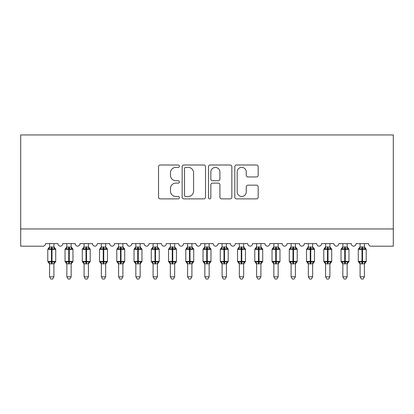 <?xml version="1.0" encoding="UTF-8"?>
<svg xmlns="http://www.w3.org/2000/svg" width="414" height="414" viewBox="0 0 414 414"><rect width="100%" height="100%" fill="white"/><g stroke="black" fill="none" stroke-linecap="round" stroke-linejoin="round"><path stroke-width="0.62" d="M179.402 166.195A1.185 1.185 0 0 0 178.217 165.01L160.223 165.01A1.692 1.692 0 0 0 158.531 166.707L158.531 197.183A1.692 1.692 0 0 0 160.223 198.875L178.217 198.875A1.185 1.185 0 0 0 179.402 197.69A1.185 1.185 0 0 0 178.217 196.505L175.888 196.505A5.418 5.418 0 0 1 170.47 191.087L170.47 188.546A5.418 5.418 0 0 1 175.888 183.128L178.217 183.128A1.185 1.185 0 0 0 179.402 181.943A1.185 1.185 0 0 0 178.217 180.758L175.888 180.758A5.418 5.418 0 0 1 170.47 175.339L170.47 172.804A5.418 5.418 0 0 1 175.888 167.385L178.217 167.385A1.185 1.185 0 0 0 179.402 166.195M256.483 176.949A1.692 1.692 0 0 0 258.176 175.257L258.176 166.707A1.692 1.692 0 0 0 256.483 165.01L236.503 165.01A1.692 1.692 0 0 0 234.81 166.707L234.81 197.183A1.692 1.692 0 0 0 236.503 198.875L256.483 198.875A1.692 1.692 0 0 0 258.176 197.183L258.176 186.854A1.692 1.692 0 0 0 256.483 185.161L247.934 185.161A1.692 1.692 0 0 0 246.242 186.854L246.242 191.977A4.528 4.528 0 0 1 241.709 196.505A4.528 4.528 0 0 1 237.181 191.977L237.181 171.913A4.528 4.528 0 0 1 241.709 167.385A4.528 4.528 0 0 1 246.242 171.913L246.242 175.257A1.692 1.692 0 0 0 247.934 176.949L256.483 176.949M393.3 228.952L393.3 134.938L20.7 134.938L20.7 246.201L42.952 246.201A2.587 2.587 0 0 0 45.54 243.613L57.96 243.613A2.587 2.587 0 0 0 60.377 246.195A2.587 2.587 0 0 0 62.788 243.613L75.208 243.613A2.587 2.587 0 0 0 77.625 246.195A2.587 2.587 0 0 0 80.042 243.613L92.462 243.613A2.587 2.587 0 0 0 94.873 246.195A2.587 2.587 0 0 0 97.29 243.613L109.71 243.613A2.587 2.587 0 0 0 112.127 246.195A2.587 2.587 0 0 0 114.538 243.613L126.958 243.613A2.587 2.587 0 0 0 129.375 246.195A2.587 2.587 0 0 0 131.792 243.613L144.212 243.613A2.587 2.587 0 0 0 146.623 246.195A2.587 2.587 0 0 0 149.04 243.613L161.46 243.613A2.587 2.587 0 0 0 163.877 246.195A2.587 2.587 0 0 0 166.288 243.613L178.708 243.613A2.587 2.587 0 0 0 181.125 246.195A2.587 2.587 0 0 0 183.542 243.613L195.962 243.613A2.587 2.587 0 0 0 198.373 246.195A2.587 2.587 0 0 0 200.79 243.613L213.21 243.613A2.587 2.587 0 0 0 215.627 246.195A2.587 2.587 0 0 0 218.038 243.613L230.458 243.613A2.587 2.587 0 0 0 232.875 246.195A2.587 2.587 0 0 0 235.292 243.613L247.712 243.613A2.587 2.587 0 0 0 250.123 246.195A2.587 2.587 0 0 0 252.54 243.613L264.96 243.613A2.587 2.587 0 0 0 267.377 246.195A2.587 2.587 0 0 0 269.788 243.613L282.208 243.613A2.587 2.587 0 0 0 284.625 246.195A2.587 2.587 0 0 0 287.042 243.613L299.462 243.613A2.587 2.587 0 0 0 301.873 246.195A2.587 2.587 0 0 0 304.29 243.613L316.71 243.613A2.587 2.587 0 0 0 319.127 246.195A2.587 2.587 0 0 0 321.538 243.613L333.958 243.613A2.587 2.587 0 0 0 336.375 246.195A2.587 2.587 0 0 0 338.792 243.613L351.212 243.613A2.587 2.587 0 0 0 353.623 246.195A2.587 2.587 0 0 0 356.04 243.613L368.46 243.613A2.587 2.587 0 0 0 371.047 246.201L393.3 246.201L393.3 228.952L20.7 228.952M205.52 166.707A1.692 1.692 0 0 0 203.828 165.01L183.847 165.01A1.692 1.692 0 0 0 182.155 166.707L182.155 197.183A1.692 1.692 0 0 0 183.847 198.875L203.828 198.875A1.692 1.692 0 0 0 205.52 197.183L205.52 166.707M210.172 165.01L230.153 165.01A1.692 1.692 0 0 1 231.845 166.707L231.845 197.183A1.692 1.692 0 0 1 230.153 198.875L221.604 198.875A1.692 1.692 0 0 1 219.912 197.183L219.912 184.825A1.692 1.692 0 0 0 218.219 183.128L212.548 183.128A1.692 1.692 0 0 0 210.85 184.825L210.85 197.69A1.185 1.185 0 0 1 209.665 198.875A1.185 1.185 0 0 1 208.48 197.69L208.48 166.707A1.692 1.692 0 0 1 210.172 165.01M185.71 167.385A1.185 1.185 0 0 0 184.525 168.57L184.525 195.32A1.185 1.185 0 0 0 185.71 196.505L188.163 196.505A5.418 5.418 0 0 0 193.581 191.087L193.581 172.804A5.418 5.418 0 0 0 188.163 167.385L185.71 167.385M219.912 171.996A4.528 4.528 0 0 0 215.383 167.468A4.528 4.528 0 0 0 210.85 171.996L210.85 179.065A1.692 1.692 0 0 0 212.548 180.758L218.219 180.758A1.692 1.692 0 0 0 219.912 179.065L219.912 171.996M49.592 263.739L49.592 263.739A1.899 1.811 180 0 0 48.598 262.15L48.966 261.591L51.491 262.202L51.491 261.425L52.009 261.425L52.009 248.571L54.534 249.181L55.15 248.54A0.864 0.864 0 0 1 55.719 249.347L47.781 249.347L47.781 261.425L51.491 261.425L51.491 248.571L48.966 249.181L48.598 248.623A1.899 1.811 0 0 0 49.592 247.034M53.908 276.821L52.609 279.062L50.891 279.062L49.592 276.821L53.908 276.821L53.908 263.651L51.491 263.904L51.491 262.202L52.009 262.202L52.009 261.425L55.719 261.425A0.864 0.864 0 0 1 55.15 262.233L53.908 264.013M49.592 276.821L49.592 263.651L48.966 261.591M51.491 263.904L49.592 263.651M49.592 243.613L49.592 247.122L53.908 247.122L53.908 243.613M52.009 263.904L52.009 262.202L54.534 261.591L54.902 262.15A1.899 1.811 180 0 0 53.908 263.739M48.966 249.181L49.219 248.447M54.534 249.181L53.908 247.122M53.908 263.651L54.534 261.591M66.845 263.739L66.845 263.739A1.899 1.811 180 0 0 65.847 262.15L66.219 261.591L68.74 262.202L68.74 261.425L69.257 261.425L69.257 248.571L71.782 249.181L72.403 248.54A0.864 0.864 0 0 1 72.968 249.347L65.034 249.347L65.034 261.425L68.74 261.425L68.74 248.571L66.219 249.181L65.847 248.623A1.899 1.811 0 0 0 66.845 247.034M71.156 276.821L69.862 279.062L68.139 279.062L66.845 276.821L71.156 276.821L71.156 263.651L68.74 263.904L68.74 262.202L69.257 262.202L69.257 261.425L72.968 261.425A0.864 0.864 0 0 1 72.403 262.233L71.156 264.013M66.845 276.821L66.845 263.728L66.219 261.591M68.74 263.904L66.84 263.651M66.845 243.613L66.84 247.122L71.156 247.122L71.156 243.613M69.257 263.904L69.257 262.202L71.782 261.591L72.155 262.15A1.899 1.811 180 0 0 71.156 263.739M66.219 249.181L66.473 248.447M71.782 249.181L71.156 247.122M71.156 263.651L71.782 261.591M84.094 263.739L84.094 263.739A1.899 1.811 180 0 0 83.095 262.15L83.468 261.591L85.993 262.202L85.993 261.425L86.51 261.425L86.51 248.571L89.031 249.181L89.652 248.54A0.864 0.864 0 0 1 90.216 249.347L82.282 249.347L82.282 261.425L85.993 261.425L85.993 248.571L83.468 249.181L83.095 248.623A1.899 1.811 0 0 0 84.094 247.034M88.405 276.821L87.111 279.062L85.387 279.062L84.094 276.821L88.405 276.821L88.41 263.651L85.993 263.904L85.993 262.202L86.51 262.202L86.51 261.425L90.216 261.425A0.864 0.864 0 0 1 89.652 262.233L88.405 264.013M84.094 276.821L84.094 263.651L83.468 261.591M85.993 263.904L84.094 263.651M84.094 243.613L84.094 247.122L88.41 247.122L88.405 243.613M86.51 263.904L86.51 262.202L89.031 261.591L89.403 262.15A1.899 1.811 180 0 0 88.405 263.739M83.468 249.181L83.721 248.447M89.031 249.181L88.41 247.122M88.41 263.651L89.031 261.591M101.342 263.739L101.342 263.739A1.899 1.811 180 0 0 100.348 262.15L100.716 261.591L103.241 262.202L103.241 261.425L103.759 261.425L103.759 248.571L106.284 249.181L106.9 248.54A0.864 0.864 0 0 1 107.469 249.347L99.531 249.347L99.531 261.425L103.241 261.425L103.241 248.571L100.716 249.181L100.348 248.623A1.899 1.811 0 0 0 101.342 247.034M105.658 276.821L104.359 279.062L102.641 279.062L101.342 276.821L105.658 276.821L105.658 263.651L103.241 263.904L103.241 262.202L103.759 262.202L103.759 261.425L107.469 261.425A0.864 0.864 0 0 1 106.9 262.233L105.658 264.013M101.342 276.821L101.342 263.651L100.716 261.591M103.241 263.904L101.342 263.651M101.342 243.613L101.342 247.122L105.658 247.122L105.658 243.613M103.759 263.904L103.759 262.202L106.284 261.591L106.652 262.15A1.899 1.811 180 0 0 105.658 263.739M100.716 249.181L100.969 248.447M106.284 249.181L105.658 247.122M105.658 263.651L106.284 261.591M118.595 263.739L118.595 263.739A1.899 1.811 180 0 0 117.597 262.15L117.969 261.591L120.49 262.202L120.49 261.425L121.007 261.425L121.007 248.571L123.532 249.181L124.153 248.54A0.864 0.864 0 0 1 124.717 249.347L116.784 249.347L116.784 261.425L120.49 261.425L120.49 248.571L117.969 249.181L117.597 248.623A1.899 1.811 0 0 0 118.595 247.034M122.906 276.821L121.612 279.062L119.889 279.062L118.595 276.821L122.906 276.821L122.906 263.651L120.49 263.904L120.49 262.202L121.007 262.202L121.007 261.425L124.717 261.425A0.864 0.864 0 0 1 124.153 262.233L122.906 264.013M118.595 276.821L118.595 263.728L117.969 261.591M120.49 263.904L118.59 263.651M118.595 243.613L118.59 247.122L122.906 247.122L122.906 243.613M121.007 263.904L121.007 262.202L123.532 261.591L123.905 262.15A1.899 1.811 180 0 0 122.906 263.739M117.969 249.181L118.223 248.447M123.532 249.181L122.906 247.122M122.906 263.651L123.532 261.591M135.844 263.739L135.844 263.739A1.899 1.811 180 0 0 134.845 262.15L135.218 261.591L137.743 262.202L137.743 261.425L138.26 261.425L138.26 248.571L140.781 249.181L141.402 248.54A0.864 0.864 0 0 1 141.966 249.347L134.032 249.347L134.032 261.425L137.743 261.425L137.743 248.571L135.218 249.181L134.845 248.623A1.899 1.811 0 0 0 135.844 247.034M140.155 276.821L138.861 279.062L137.137 279.062L135.844 276.821L140.155 276.821L140.16 263.651L137.743 263.904L137.743 262.202L138.26 262.202L138.26 261.425L141.966 261.425A0.864 0.864 0 0 1 141.402 262.233L140.155 264.013M135.844 276.821L135.844 263.651L135.218 261.591M137.743 263.904L135.844 263.651M135.844 243.613L135.844 247.122L140.16 247.122L140.155 243.613M138.26 263.904L138.26 262.202L140.781 261.591L141.153 262.15A1.899 1.811 180 0 0 140.155 263.739M135.218 249.181L135.471 248.447M140.781 249.181L140.16 247.122M140.16 263.651L140.781 261.591M153.092 263.739L153.092 263.739A1.899 1.811 180 0 0 152.098 262.15L152.466 261.591L154.991 262.202L154.991 261.425L155.509 261.425L155.509 248.571L158.034 249.181L158.65 248.54A0.864 0.864 0 0 1 159.219 249.347L151.281 249.347L151.281 261.425L154.991 261.425L154.991 248.571L152.466 249.181L152.098 248.623A1.899 1.811 0 0 0 153.092 247.034M157.408 276.821L156.109 279.062L154.391 279.062L153.092 276.821L157.408 276.821L157.408 263.651L154.991 263.904L154.991 262.202L155.509 262.202L155.509 261.425L159.219 261.425A0.864 0.864 0 0 1 158.65 262.233L157.408 264.013M153.092 276.821L153.092 263.651L152.466 261.591M154.991 263.904L153.092 263.651M153.092 243.613L153.092 247.122L157.408 247.122L157.408 243.613M155.509 263.904L155.509 262.202L158.034 261.591L158.402 262.15A1.899 1.811 180 0 0 157.408 263.739M152.466 249.181L152.719 248.447M158.034 249.181L157.408 247.122M157.408 263.651L158.034 261.591M170.345 263.739L170.345 263.739A1.899 1.811 180 0 0 169.347 262.15L169.719 261.591L172.24 262.202L172.24 261.425L172.757 261.425L172.757 248.571L175.282 249.181L175.903 248.54A0.864 0.864 0 0 1 176.467 249.347L168.534 249.347L168.534 261.425L172.24 261.425L172.24 248.571L169.719 249.181L169.347 248.623A1.899 1.811 0 0 0 170.345 247.034M174.656 276.821L173.362 279.062L171.639 279.062L170.345 276.821L174.656 276.821L174.656 263.651L172.24 263.904L172.24 262.202L172.757 262.202L172.757 261.425L176.467 261.425A0.864 0.864 0 0 1 175.903 262.233L174.656 264.013M170.345 276.821L170.345 263.728L169.719 261.591M172.24 263.904L170.34 263.651M170.345 243.613L170.34 247.122L174.656 247.122L174.656 243.613M172.757 263.904L172.757 262.202L175.282 261.591L175.655 262.15A1.899 1.811 180 0 0 174.656 263.739M169.719 249.181L169.973 248.447M175.282 249.181L174.656 247.122M174.656 263.651L175.282 261.591M187.594 263.739L187.594 263.739A1.899 1.811 180 0 0 186.595 262.15L186.968 261.591L189.493 262.202L189.493 261.425L190.01 261.425L190.01 248.571L192.531 249.181L193.152 248.54A0.864 0.864 0 0 1 193.716 249.347L185.782 249.347L185.782 261.425L189.493 261.425L189.493 248.571L186.968 249.181L186.595 248.623A1.899 1.811 0 0 0 187.594 247.034M191.905 276.821L190.611 279.062L188.887 279.062L187.594 276.821L191.905 276.821L191.91 263.651L189.493 263.904L189.493 262.202L190.01 262.202L190.01 261.425L193.716 261.425A0.864 0.864 0 0 1 193.152 262.233L191.905 264.013M187.594 276.821L187.594 263.651L186.968 261.591M189.493 263.904L187.594 263.651M187.594 243.613L187.594 247.122L191.91 247.122L191.905 243.613M190.01 263.904L190.01 262.202L192.531 261.591L192.903 262.15A1.899 1.811 180 0 0 191.905 263.739M186.968 249.181L187.221 248.447M192.531 249.181L191.91 247.122M191.91 263.651L192.531 261.591M204.842 263.739L204.842 263.739A1.899 1.811 180 0 0 203.848 262.15L204.216 261.591L206.741 262.202L206.741 261.425L207.259 261.425L207.259 248.571L209.784 249.181L210.4 248.54A0.864 0.864 0 0 1 210.969 249.347L203.031 249.347L203.031 261.425L206.741 261.425L206.741 248.571L204.216 249.181L203.848 248.623A1.899 1.811 0 0 0 204.842 247.034M209.158 276.821L207.859 279.062L206.141 279.062L204.842 276.821L209.158 276.821L209.158 263.651L206.741 263.904L206.741 262.202L207.259 262.202L207.259 261.425L210.969 261.425A0.864 0.864 0 0 1 210.4 262.233L209.158 264.013M204.842 276.821L204.842 263.651L204.216 261.591M206.741 263.904L204.842 263.651M204.842 243.613L204.842 247.122L209.158 247.122L209.158 243.613M207.259 263.904L207.259 262.202L209.784 261.591L210.152 262.15A1.899 1.811 180 0 0 209.158 263.739M204.216 249.181L204.469 248.447M209.784 249.181L209.158 247.122M209.158 263.651L209.784 261.591M222.095 263.739L222.095 263.739A1.899 1.811 180 0 0 221.097 262.15L221.469 261.591L223.99 262.202L223.99 261.425L224.507 261.425L224.507 248.571L227.032 249.181L227.653 248.54A0.864 0.864 0 0 1 228.217 249.347L220.284 249.347L220.284 261.425L223.99 261.425L223.99 248.571L221.469 249.181L221.097 248.623A1.899 1.811 0 0 0 222.095 247.034M226.406 276.821L225.112 279.062L223.389 279.062L222.095 276.821L226.406 276.821L226.406 263.651L223.99 263.904L223.99 262.202L224.507 262.202L224.507 261.425L228.217 261.425A0.864 0.864 0 0 1 227.653 262.233L226.406 264.013M222.095 276.821L222.095 263.728L221.469 261.591M223.99 263.904L222.09 263.651M222.095 243.613L222.09 247.122L226.406 247.122L226.406 243.613M224.507 263.904L224.507 262.202L227.032 261.591L227.405 262.15A1.899 1.811 180 0 0 226.406 263.739M221.469 249.181L221.723 248.447M227.032 249.181L226.406 247.122M226.406 263.651L227.032 261.591M239.344 263.739L239.344 263.739A1.899 1.811 180 0 0 238.345 262.15L238.718 261.591L241.243 262.202L241.243 261.425L241.76 261.425L241.76 248.571L244.281 249.181L244.902 248.54A0.864 0.864 0 0 1 245.466 249.347L237.532 249.347L237.532 261.425L241.243 261.425L241.243 248.571L238.718 249.181L238.345 248.623A1.899 1.811 0 0 0 239.344 247.034M243.655 276.821L242.361 279.062L240.637 279.062L239.344 276.821L243.655 276.821L243.66 263.651L241.243 263.904L241.243 262.202L241.76 262.202L241.76 261.425L245.466 261.425A0.864 0.864 0 0 1 244.902 262.233L243.655 264.013M239.344 276.821L239.344 263.651L238.718 261.591M241.243 263.904L239.344 263.651M239.344 243.613L239.344 247.122L243.66 247.122L243.655 243.613M241.76 263.904L241.76 262.202L244.281 261.591L244.653 262.15A1.899 1.811 180 0 0 243.655 263.739M238.718 249.181L238.971 248.447M244.281 249.181L243.66 247.122M243.66 263.651L244.281 261.591M256.592 263.739L256.592 263.739A1.899 1.811 180 0 0 255.598 262.15L255.966 261.591L258.491 262.202L258.491 261.425L259.009 261.425L259.009 248.571L261.534 249.181L262.15 248.54A0.864 0.864 0 0 1 262.719 249.347L254.781 249.347L254.781 261.425L258.491 261.425L258.491 248.571L255.966 249.181L255.598 248.623A1.899 1.811 0 0 0 256.592 247.034M260.908 276.821L259.609 279.062L257.891 279.062L256.592 276.821L260.908 276.821L260.908 263.651L258.491 263.904L258.491 262.202L259.009 262.202L259.009 261.425L262.719 261.425A0.864 0.864 0 0 1 262.15 262.233L260.908 264.013M256.592 276.821L256.592 263.651L255.966 261.591M258.491 263.904L256.592 263.651M256.592 243.613L256.592 247.122L260.908 247.122L260.908 243.613M259.009 263.904L259.009 262.202L261.534 261.591L261.902 262.15A1.899 1.811 180 0 0 260.908 263.739M255.966 249.181L256.219 248.447M261.534 249.181L260.908 247.122M260.908 263.651L261.534 261.591M273.845 263.739L273.845 263.739A1.899 1.811 180 0 0 272.847 262.15L273.219 261.591L275.74 262.202L275.74 261.425L276.257 261.425L276.257 248.571L278.782 249.181L279.403 248.54A0.864 0.864 0 0 1 279.967 249.347L272.034 249.347L272.034 261.425L275.74 261.425L275.74 248.571L273.219 249.181L272.847 248.623A1.899 1.811 0 0 0 273.845 247.034M278.156 276.821L276.862 279.062L275.139 279.062L273.845 276.821L278.156 276.821L278.156 263.651L275.74 263.904L275.74 262.202L276.257 262.202L276.257 261.425L279.967 261.425A0.864 0.864 0 0 1 279.403 262.233L278.156 264.013M273.845 276.821L273.845 263.728L273.219 261.591M275.74 263.904L273.84 263.651M273.845 243.613L273.84 247.122L278.156 247.122L278.156 243.613M276.257 263.904L276.257 262.202L278.782 261.591L279.155 262.15A1.899 1.811 180 0 0 278.156 263.739M273.219 249.181L273.473 248.447M278.782 249.181L278.156 247.122M278.156 263.651L278.782 261.591M291.094 263.739L291.094 263.739A1.899 1.811 180 0 0 290.095 262.15L290.468 261.591L292.993 262.202L292.993 261.425L293.51 261.425L293.51 248.571L296.031 249.181L296.652 248.54A0.864 0.864 0 0 1 297.216 249.347L289.282 249.347L289.282 261.425L292.993 261.425L292.993 248.571L290.468 249.181L290.095 248.623A1.899 1.811 0 0 0 291.094 247.034M295.405 276.821L294.111 279.062L292.387 279.062L291.094 276.821L295.405 276.821L295.41 263.651L292.993 263.904L292.993 262.202L293.51 262.202L293.51 261.425L297.216 261.425A0.864 0.864 0 0 1 296.652 262.233L295.405 264.013M291.094 276.821L291.094 263.651L290.468 261.591M292.993 263.904L291.094 263.651M291.094 243.613L291.094 247.122L295.41 247.122L295.405 243.613M293.51 263.904L293.51 262.202L296.031 261.591L296.403 262.15A1.899 1.811 180 0 0 295.405 263.739M290.468 249.181L290.721 248.447M296.031 249.181L295.41 247.122M295.41 263.651L296.031 261.591M308.342 263.739L308.342 263.739A1.899 1.811 180 0 0 307.348 262.15L307.716 261.591L310.241 262.202L310.241 261.425L310.759 261.425L310.759 248.571L313.284 249.181L313.9 248.54A0.864 0.864 0 0 1 314.469 249.347L306.531 249.347L306.531 261.425L310.241 261.425L310.241 248.571L307.716 249.181L307.348 248.623A1.899 1.811 0 0 0 308.342 247.034M312.658 276.821L311.359 279.062L309.641 279.062L308.342 276.821L312.658 276.821L312.658 263.651L310.241 263.904L310.241 262.202L310.759 262.202L310.759 261.425L314.469 261.425A0.864 0.864 0 0 1 313.9 262.233L312.658 264.013M308.342 276.821L308.342 263.651L307.716 261.591M310.241 263.904L308.342 263.651M308.342 243.613L308.342 247.122L312.658 247.122L312.658 243.613M310.759 263.904L310.759 262.202L313.284 261.591L313.652 262.15A1.899 1.811 180 0 0 312.658 263.739M307.716 249.181L307.969 248.447M313.284 249.181L312.658 247.122M312.658 263.651L313.284 261.591M325.595 263.739L325.595 263.739A1.899 1.811 180 0 0 324.597 262.15L324.969 261.591L327.49 262.202L327.49 261.425L328.007 261.425L328.007 248.571L330.532 249.181L331.153 248.54A0.864 0.864 0 0 1 331.717 249.347L323.784 249.347L323.784 261.425L327.49 261.425L327.49 248.571L324.969 249.181L324.597 248.623A1.899 1.811 0 0 0 325.595 247.034M329.906 276.821L328.612 279.062L326.889 279.062L325.595 276.821L329.906 276.821L329.906 263.651L327.49 263.904L327.49 262.202L328.007 262.202L328.007 261.425L331.717 261.425A0.864 0.864 0 0 1 331.153 262.233L329.906 264.013M325.595 276.821L325.595 263.728L324.969 261.591M327.49 263.904L325.59 263.651M325.595 243.613L325.59 247.122L329.906 247.122L329.906 243.613M328.007 263.904L328.007 262.202L330.532 261.591L330.905 262.15A1.899 1.811 180 0 0 329.906 263.739M324.969 249.181L325.223 248.447M330.532 249.181L329.906 247.122M329.906 263.651L330.532 261.591M342.844 263.739L342.844 263.739A1.899 1.811 180 0 0 341.845 262.15L342.218 261.591L344.743 262.202L344.743 261.425L345.26 261.425L345.26 248.571L347.781 249.181L348.402 248.54A0.864 0.864 0 0 1 348.966 249.347L341.032 249.347L341.032 261.425L344.743 261.425L344.743 248.571L342.218 249.181L341.845 248.623A1.899 1.811 0 0 0 342.844 247.034M347.155 276.821L345.861 279.062L344.137 279.062L342.844 276.821L347.155 276.821L347.16 263.651L344.743 263.904L344.743 262.202L345.26 262.202L345.26 261.425L348.966 261.425A0.864 0.864 0 0 1 348.402 262.233L347.155 264.013M342.844 276.821L342.844 263.651L342.218 261.591M344.743 263.904L342.844 263.651M342.844 243.613L342.844 247.122L347.16 247.122L347.155 243.613M345.26 263.904L345.26 262.202L347.781 261.591L348.153 262.15A1.899 1.811 180 0 0 347.155 263.739M342.218 249.181L342.471 248.447M347.781 249.181L347.16 247.122M347.16 263.651L347.781 261.591M360.092 263.739L360.092 263.739A1.899 1.811 180 0 0 359.098 262.15L359.466 261.591L361.991 262.202L361.991 261.425L362.509 261.425L362.509 248.571L365.034 249.181L365.65 248.54A0.864 0.864 0 0 1 366.219 249.347L358.281 249.347L358.281 261.425L361.991 261.425L361.991 248.571L359.466 249.181L359.098 248.623A1.899 1.811 0 0 0 360.092 247.034M364.408 276.821L363.109 279.062L361.391 279.062L360.092 276.821L364.408 276.821L364.408 263.651L361.991 263.904L361.991 262.202L362.509 262.202L362.509 261.425L366.219 261.425A0.864 0.864 0 0 1 365.65 262.233L364.408 264.013M360.092 276.821L360.092 263.651L359.466 261.591M361.991 263.904L360.092 263.651M360.092 243.613L360.092 247.122L364.408 247.122L364.408 243.613M362.509 263.904L362.509 262.202L365.034 261.591L365.402 262.15A1.899 1.811 180 0 0 364.408 263.739M359.466 249.181L359.719 248.447M365.034 249.181L364.408 247.122M364.408 263.651L365.034 261.591M52.009 246.868L52.009 248.571L51.491 248.571L51.491 246.868M54.902 248.623A1.899 1.811 0 0 1 53.908 247.034M69.257 246.868L69.257 248.571L68.74 248.571L68.74 246.868M72.155 248.623A1.899 1.811 0 0 1 71.156 247.034M86.51 246.868L86.51 248.571L85.993 248.571L85.993 246.868M89.403 248.623A1.899 1.811 0 0 1 88.405 247.034M103.759 246.868L103.759 248.571L103.241 248.571L103.241 246.868M106.652 248.623A1.899 1.811 0 0 1 105.658 247.034M121.007 246.868L121.007 248.571L120.49 248.571L120.49 246.868M123.905 248.623A1.899 1.811 0 0 1 122.906 247.034M138.26 246.868L138.26 248.571L137.743 248.571L137.743 246.868M141.153 248.623A1.899 1.811 0 0 1 140.155 247.034M155.509 246.868L155.509 248.571L154.991 248.571L154.991 246.868M158.402 248.623A1.899 1.811 0 0 1 157.408 247.034M172.757 246.868L172.757 248.571L172.24 248.571L172.24 246.868M175.655 248.623A1.899 1.811 0 0 1 174.656 247.034M190.01 246.868L190.01 248.571L189.493 248.571L189.493 246.868M192.903 248.623A1.899 1.811 0 0 1 191.905 247.034M207.259 246.868L207.259 248.571L206.741 248.571L206.741 246.868M210.152 248.623A1.899 1.811 0 0 1 209.158 247.034M224.507 246.868L224.507 248.571L223.99 248.571L223.99 246.868M227.405 248.623A1.899 1.811 0 0 1 226.406 247.034M241.76 246.868L241.76 248.571L241.243 248.571L241.243 246.868M244.653 248.623A1.899 1.811 0 0 1 243.655 247.034M259.009 246.868L259.009 248.571L258.491 248.571L258.491 246.868M261.902 248.623A1.899 1.811 0 0 1 260.908 247.034M276.257 246.868L276.257 248.571L275.74 248.571L275.74 246.868M279.155 248.623A1.899 1.811 0 0 1 278.156 247.034M293.51 246.868L293.51 248.571L292.993 248.571L292.993 246.868M296.403 248.623A1.899 1.811 0 0 1 295.405 247.034M310.759 246.868L310.759 248.571L310.241 248.571L310.241 246.868M313.652 248.623A1.899 1.811 0 0 1 312.658 247.034M328.007 246.868L328.007 248.571L327.49 248.571L327.49 246.868M330.905 248.623A1.899 1.811 0 0 1 329.906 247.034M345.26 246.868L345.26 248.571L344.743 248.571L344.743 246.868M348.153 248.623A1.899 1.811 0 0 1 347.155 247.034M362.509 246.868L362.509 248.571L361.991 248.571L361.991 246.868M365.402 248.623A1.899 1.811 0 0 1 364.408 247.034M55.719 261.425L55.719 249.347M49.592 264.013L47.781 261.425M49.592 246.76L47.781 249.347M55.15 248.54L53.908 246.76M72.968 261.425L72.968 249.347M66.845 264.013L65.034 261.425M66.845 246.76L65.034 249.347M72.403 248.54L71.156 246.76M90.216 261.425L90.216 249.347M84.094 264.013L82.282 261.425M84.094 246.76L82.282 249.347M89.652 248.54L88.405 246.76M107.469 261.425L107.469 249.347M101.342 264.013L99.531 261.425M101.342 246.76L99.531 249.347M106.9 248.54L105.658 246.76M124.717 261.425L124.717 249.347M118.595 264.013L116.784 261.425M118.595 246.76L116.784 249.347M124.153 248.54L122.906 246.76M141.966 261.425L141.966 249.347M135.844 264.013L134.032 261.425M135.844 246.76L134.032 249.347M141.402 248.54L140.155 246.76M159.219 261.425L159.219 249.347M153.092 264.013L151.281 261.425M153.092 246.76L151.281 249.347M158.65 248.54L157.408 246.76M176.467 261.425L176.467 249.347M170.345 264.013L168.534 261.425M170.345 246.76L168.534 249.347M175.903 248.54L174.656 246.76M193.716 261.425L193.716 249.347M187.594 264.013L185.782 261.425M187.594 246.76L185.782 249.347M193.152 248.54L191.905 246.76M210.969 261.425L210.969 249.347M204.842 264.013L203.031 261.425M204.842 246.76L203.031 249.347M210.4 248.54L209.158 246.76M228.217 261.425L228.217 249.347M222.095 264.013L220.284 261.425M222.095 246.76L220.284 249.347M227.653 248.54L226.406 246.76M245.466 261.425L245.466 249.347M239.344 264.013L237.532 261.425M239.344 246.76L237.532 249.347M244.902 248.54L243.655 246.76M262.719 261.425L262.719 249.347M256.592 264.013L254.781 261.425M256.592 246.76L254.781 249.347M262.15 248.54L260.908 246.76M279.967 261.425L279.967 249.347M273.845 264.013L272.034 261.425M273.845 246.76L272.034 249.347M279.403 248.54L278.156 246.76M297.216 261.425L297.216 249.347M291.094 264.013L289.282 261.425M291.094 246.76L289.282 249.347M296.652 248.54L295.405 246.76M314.469 261.425L314.469 249.347M308.342 264.013L306.531 261.425M308.342 246.76L306.531 249.347M313.9 248.54L312.658 246.76M331.717 261.425L331.717 249.347M325.595 264.013L323.784 261.425M325.595 246.76L323.784 249.347M331.153 248.54L329.906 246.76M348.966 261.425L348.966 249.347M342.844 264.013L341.032 261.425M342.844 246.76L341.032 249.347M348.402 248.54L347.155 246.76M366.219 261.425L366.219 249.347M360.092 264.013L358.281 261.425M360.092 246.76L358.281 249.347M365.65 248.54L364.408 246.76"/></g></svg>
